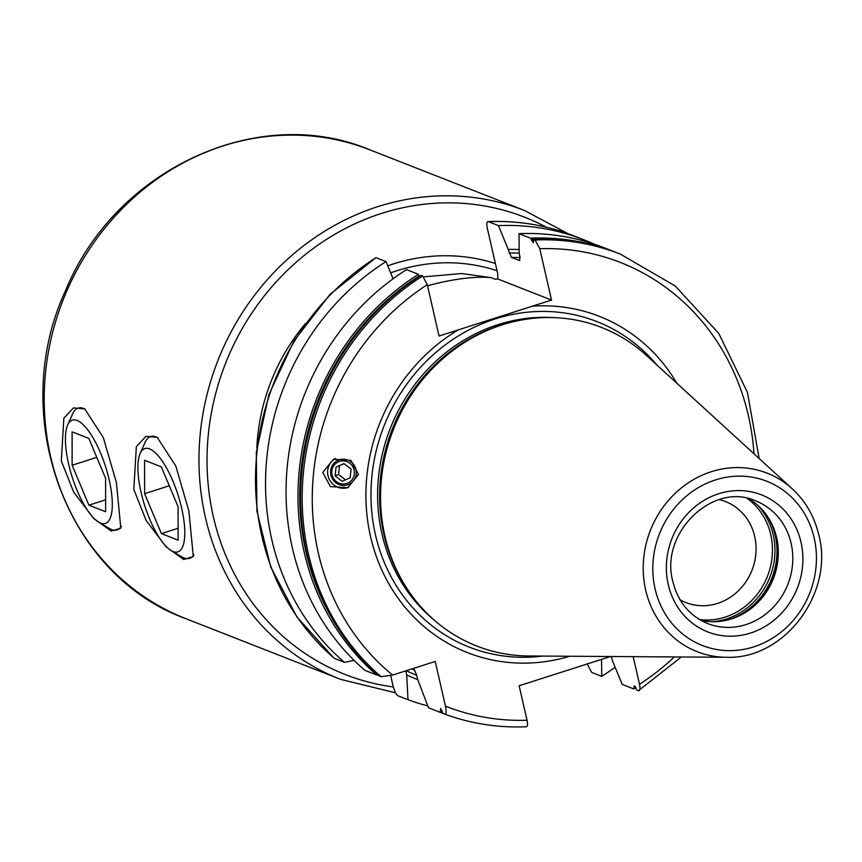 <?xml version="1.0" encoding="UTF-8"?>
<svg xmlns="http://www.w3.org/2000/svg" width="862" height="862" viewBox="0 0 862 862"><rect width="100%" height="100%" fill="white"/><g stroke="black" fill="none" stroke-linecap="round" stroke-linejoin="round"><path stroke-width="1.29" d="M427.778 705.892A246.209 225.445 -68.6 0 1 407.985 699.718L397.942 695.774C396.111 694.653 394.451 691.249 392.964 685.549L390.691 675.636M615.123 667.22A246.209 225.445 -68.6 0 1 601.719 676.358L591.677 672.414L587.044 663.697M593.896 244.054A246.209 225.445 -68.6 0 0 583.757 239.755A246.209 225.445 -68.6 0 0 498.484 225.618L488.442 221.674C486.782 221.426 486.394 223.57 487.278 228.128L497.773 273.922L497.762 278.976L495.381 279.213M354.056 660.357L344.434 662.328L334.079 658.212L296.948 616.998L270.733 566.959L256.919 511.026L256.305 452.453L268.901 394.613L293.974 340.878L330.071 294.33L375.961 257.652A246.209 225.445 111.4 0 0 334.391 658.385M344.434 662.328A246.209 225.445 -68.6 0 1 386.004 261.585L375.961 257.652M676.832 383.213A180.621 165.385 111.4 0 0 532.285 306.215L439.038 336.029L427.283 284.675L422.639 275.959L421.044 275.334A246.209 225.445 111.4 0 0 379.485 676.067L381.069 676.692L392.641 675.065L435.213 661.445L445.449 706.129A238.462 218.355 111.4 0 0 527.038 720.244C527.921 724.802 527.533 726.946 525.874 726.698L526.326 726.774C498.085 727.927 470.867 723.692 444.652 714.092L443.036 713.456L440.687 708.413L440.417 712.432L428.5 707.756L417.574 679.224L416.54 674.687L413.975 669.257L412.553 668.697M527.038 720.244L519.139 685.753L610.598 656.51M423.781 276.842L461.72 273.523L491.232 277.693L494.917 279.148A185.966 170.277 111.4 0 1 496.103 279.191M491.232 277.693A62.376 14.988 -12.9 0 0 427.53 285.796M532.285 306.215L551.529 300.062L497.762 278.976M573.715 235.822C546.314 225.144 517.739 220.392 488 221.599L488.442 221.674A246.209 225.445 111.4 0 1 573.715 235.822L583.757 239.755M498.484 225.618L511.468 257.393L519.646 260.561M519.829 260.518A216.384 198.131 -68.6 0 0 519.441 260.518L520.012 257.264L519.193 253.654L518.999 233.656A246.209 225.445 -68.6 0 1 604.262 247.803L615.759 252.307A246.209 225.445 -68.6 0 1 617.494 252.997L615.759 252.307A246.209 225.445 -68.6 0 0 530.496 238.171L518.999 233.656M545.387 239.334A245.131 224.454 111.4 0 0 531.294 239.442L530.496 238.171M531.294 239.442L531.498 240.089A244.506 223.883 -68.6 0 1 533.632 240.013M753.991 453.8A238.462 218.355 111.4 0 0 539.763 248.709L535.13 239.992L533.955 239.528L533.276 242.675L531.498 240.089M535.13 239.992A246.209 225.445 -68.6 0 1 620.392 254.128L619.228 253.665A246.209 225.445 111.4 0 0 533.955 239.528L533.653 240.369M539.763 248.709L551.529 300.062M445.449 706.129C446.527 711.667 446.257 714.318 444.63 714.081M407.985 699.718L406.702 674.957L405.765 670.862M378.968 674.515L376.866 675.043L364.938 670.367A246.209 225.445 -68.6 0 1 406.508 269.634L418.436 274.31L419.191 276.519M417.736 679.633A223.915 205.027 -68.6 0 1 406.702 674.957M601.557 659.408L601.719 676.358M519.15 249.538A223.915 205.027 111.4 0 0 508.321 249.387M393.104 278.771L386.004 261.585M458.272 329.877A180.621 165.385 111.4 0 0 370.541 536.552A180.621 165.385 -68.6 0 0 569.75 656.251M681.346 656.973L638.365 690.721C640.013 690.979 640.401 688.835 639.518 684.277L633.193 656.661M322.765 472.43L333.475 459.22L350.877 460.308L358.495 474.477L347.785 487.687L330.383 486.599L322.765 472.43M792.318 488.873L646.565 355.532A171.085 156.658 111.4 0 0 499.658 325.685A171.085 156.658 111.4 0 0 384.937 536.078A171.085 156.658 -68.6 0 0 400.701 577.993A171.085 156.658 -68.6 0 0 528.729 655.982L726.278 657.264C784.194 659.839 834.341 593.228 818.825 535.087C814.493 516.661 805.658 501.264 792.318 488.873A95.887 87.805 111.4 0 0 687.068 483.69A95.887 87.805 111.4 0 0 645.681 590.071A95.887 87.805 111.4 0 0 726.278 657.264M748.367 498.635A65.868 60.308 111.4 0 1 770.553 521.445A65.868 60.308 111.4 0 1 776.619 537.586A65.868 60.308 -68.6 0 1 732.452 618.582A65.868 60.308 -68.6 0 1 700.677 620.231M680.032 599.726A54.241 49.662 -68.6 0 0 685.98 602.581A54.241 49.662 -68.6 0 0 738.228 590.933A54.241 49.662 -68.6 0 0 754.692 536.444A54.241 49.662 111.4 0 0 725.588 501.587A54.241 49.662 111.4 0 0 719.285 499.626M61.321 460.998L63.853 418.242L73.464 407.898L84.681 408.857L103.289 437.54L116.413 482.601L120.809 528.147L111.209 531.1L93.635 518.418L73.626 491.997L61.321 460.998M133.815 489.422L136.347 446.667L145.947 436.334L157.175 437.282L175.773 465.976L188.907 511.037L193.293 556.572L183.703 559.524L166.129 546.842L146.12 520.422L133.815 489.422M121.456 526.251A63.928 20.602 72.3 0 1 109.226 528.395L98.731 522.189A54.241 17.477 -107.7 0 0 109.162 479.757A54.241 17.477 72.3 0 0 87.892 430.063A54.241 17.477 72.3 0 0 67.667 425.041L72.613 413.889A63.928 20.602 72.3 0 1 85.306 409.245M98.731 522.189A54.241 17.477 -107.7 0 1 68.572 463.842A54.241 17.477 72.3 0 1 67.667 425.041M88.84 438.424L72.106 431.862L72.128 465.232L88.894 505.175L105.638 511.748L105.606 478.367L88.84 438.424M88.894 505.175L105.627 499.831M72.128 465.232L96.792 457.356M161.334 466.848L144.59 460.286L144.622 493.667L161.388 533.61L178.122 540.172L178.1 506.791L161.334 466.848M140.161 453.466A54.241 17.477 72.3 0 0 141.056 492.267A54.241 17.477 -107.7 0 0 171.226 550.624A54.241 17.477 -107.7 0 0 181.656 508.192A54.241 17.477 72.3 0 0 160.386 458.487A54.241 17.477 72.3 0 0 140.161 453.466L145.107 442.325A63.928 20.602 72.3 0 1 157.8 437.67M193.939 554.686A63.928 20.602 72.3 0 1 181.72 556.82L171.226 550.624M144.622 493.667L169.275 485.78M161.388 533.61L178.111 528.255M443.003 713.37A246.209 225.445 -68.6 0 1 440.417 712.432M376.866 675.043A246.209 225.445 -68.6 0 1 418.436 274.31M635.369 686.583A244.506 223.883 -68.6 0 1 633.969 687.488L633.732 688.91L622.224 684.396L612.397 660.626L611.449 656.521M638.365 690.721L637.19 690.268L634.249 685.818L633.969 687.488M633.732 688.91L634.033 688.07A245.131 224.454 111.4 0 0 635.628 687.046M348.42 487.418A15.882 15.419 -112.1 0 1 327.7 470.426A15.882 15.419 67.9 0 1 335.48 458.519M356.221 473.992A13.178 12.801 67.9 0 1 342.063 485.338A13.178 12.801 67.9 0 1 330.663 470.63A13.178 12.801 67.9 0 1 344.822 459.295A13.178 12.801 67.9 0 1 356.221 473.992M331.827 470.975A11.626 11.281 -112.1 0 0 341.88 483.938A11.626 11.281 -112.1 0 0 354.368 473.938A11.626 11.281 67.9 0 0 344.315 460.976A11.626 11.281 67.9 0 0 331.827 470.975M351.082 469.025L350.144 477.86L342.16 481.287L335.113 475.889L336.051 467.042L344.035 463.616L351.082 469.025M345.533 479.843L338.561 474.488L339.499 465.652L344.11 463.67M335.113 475.889L338.561 474.488M336.051 467.042L339.499 465.652M497.04 270.711A185.966 170.277 111.4 0 0 390.669 272.866M509.14 252.997A220.252 201.676 -68.6 0 1 519.183 253.169M416.669 675.28A220.252 201.676 -68.6 0 1 406.261 670.701M639.518 684.277A238.462 218.355 111.4 0 0 674.332 656.93M427.283 284.675A238.462 218.355 111.4 0 0 392.641 675.065M656.855 364.938A174.824 160.084 111.4 0 0 459.802 335.059A174.824 160.084 111.4 0 0 375.455 534.763A174.824 160.084 -68.6 0 0 542.683 656.068M433.952 619.875A169.534 155.235 -68.6 0 1 381.952 533.912A169.534 155.235 111.4 0 1 552.51 317.572M509.711 322.647A169.534 155.235 111.4 0 0 383.946 534.699A169.534 155.235 -68.6 0 0 406.013 587.054M400.701 577.993L399.882 576.495A169.695 155.375 -68.6 0 1 384.247 534.914A169.695 155.375 111.4 0 1 498.031 326.235L499.658 325.685M655.077 588.832A88.215 80.78 111.4 0 0 753.744 646.866A88.215 80.78 111.4 0 0 814.17 537.963A88.215 80.78 111.4 0 0 715.503 479.918A88.215 80.78 111.4 0 0 655.077 588.832M668.255 584.619A73.615 67.408 111.4 0 0 750.576 633.042A73.615 67.408 111.4 0 0 801.003 542.166A73.615 67.408 111.4 0 0 718.671 493.743A73.615 67.408 111.4 0 0 668.255 584.619M707.68 623.571A65.868 60.308 111.4 0 0 771.124 609.445A65.868 60.308 111.4 0 0 791.111 543.265A65.868 60.308 111.4 0 0 755.769 500.941C713.359 481.168 659.193 533.007 672.91 581.753C678.103 602.085 689.686 616.028 707.68 623.571M731.202 618.991A68.033 62.29 -68.6 0 0 775.541 535.765A68.033 62.29 111.4 0 0 769.906 520.292M768.161 517.426A68.184 62.441 111.4 0 1 775.24 535.55A68.184 62.441 -68.6 0 1 727.97 619.907M712.217 621.707A68.184 62.441 -68.6 0 0 773.203 534.752A68.184 62.441 111.4 0 0 757.838 505.401M747.106 498.355A66.827 61.191 111.4 0 1 770.747 534.666A66.827 61.191 -68.6 0 1 699.567 619.573M369.69 149.772C258.212 102.75 115.282 169.329 65.835 289.944C7.424 414.859 65.275 575.331 185.804 618.657A251.833 230.585 -68.6 0 1 50.675 456.828A251.833 230.585 111.4 0 1 127.123 203.809A251.833 230.585 111.4 0 1 369.69 149.772L524.441 210.457A251.833 230.585 -68.6 0 0 281.874 264.505A251.833 230.585 -68.6 0 0 205.425 517.512A251.833 230.585 -68.6 0 0 340.555 679.353L395.539 692.822M393.309 686.939A245.627 224.917 -68.6 0 1 213.334 516.64A245.627 224.917 -68.6 0 1 297.412 261.154A245.627 224.917 -68.6 0 1 546.325 227.212M495.381 263.503A192.161 175.956 111.4 0 0 387.749 265.819M305.601 323.401A192.161 175.956 111.4 0 0 256.833 447.755M381.069 676.692A246.209 225.445 -68.6 0 1 422.639 275.959M635.865 687.531A246.209 225.445 -68.6 0 1 634.012 688.727M442.357 711.333A244.506 223.883 -68.6 0 1 440.17 710.525M330.146 615.037A244.506 223.883 -68.6 0 1 419.018 276.055M414.913 670.302A216.384 198.131 -68.6 0 1 411.831 668.923M520.077 257.566A216.384 198.131 111.4 0 0 511.468 257.393M567.918 233.645L524.441 210.457M185.804 618.657L340.555 679.353M759.163 458.541L747.44 392.425L718.736 333.368L675.258 286.022L620.392 254.128M533.869 239.507C563.5 238.321 591.957 243.041 619.228 253.665M633.893 688.9L635.908 687.617"/></g></svg>
